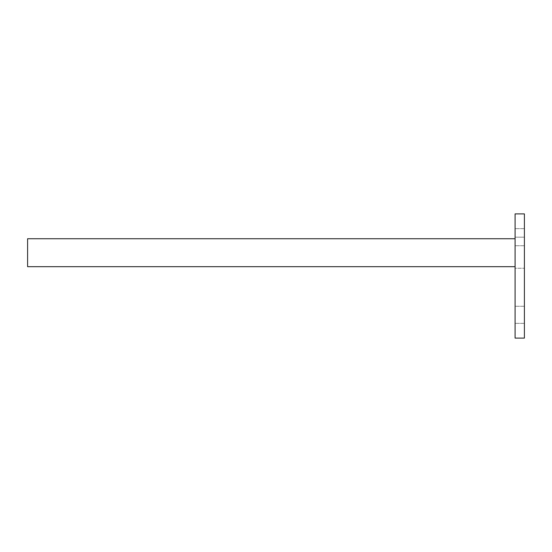 <?xml version="1.0" encoding="UTF-8"?>
<svg xmlns="http://www.w3.org/2000/svg" width="552" height="552" viewBox="0 0 552 552"><rect width="100%" height="100%" fill="white"/><g stroke="black" fill="none" stroke-linecap="round" stroke-linejoin="round"><path stroke-width="0.41" stroke-dasharray="2.76 2.07" d="M515.085 338.1L524.4 338.1L524.4 213.9L515.085 213.9L515.085 338.1M515.085 237.187L524.4 237.187L524.4 268.237L515.085 268.237L515.085 237.187L524.4 237.187L524.4 268.237L524.4 228.645L524.4 245.723L524.4 228.645L524.4 237.187L515.085 237.187L515.085 268.237L524.4 268.237L515.085 268.237L524.4 268.237L524.4 237.187L515.085 237.187L515.085 268.237L515.085 237.187M515.085 314.812L515.085 323.355L515.085 314.812M524.4 314.812L524.4 323.355L524.4 314.812M515.085 252.712L515.085 266.685L515.085 252.712M515.085 238.74L27.6 238.74L27.6 266.685L27.6 238.74L27.6 266.685L515.085 266.685M524.4 245.723L515.085 245.723L524.4 245.723M524.4 228.645L515.085 228.645L524.4 228.645M524.4 323.355L515.085 323.355L524.4 323.355M524.4 306.277L515.085 306.277L524.4 306.277"/><path stroke-width="0.83" d="M524.4 338.1L524.4 213.9L515.085 213.9L515.085 338.1L524.4 338.1M515.085 266.685L27.6 266.685L27.6 238.74L515.085 238.74"/></g></svg>
